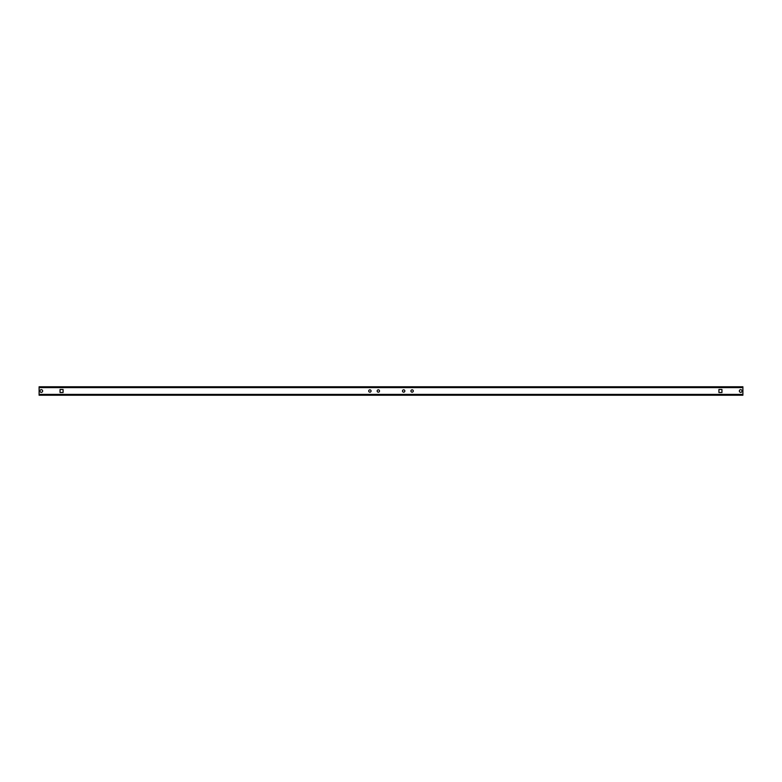 <?xml version="1.0" encoding="UTF-8"?>
<svg xmlns="http://www.w3.org/2000/svg" width="782" height="782" viewBox="0 0 782 782"><rect width="100%" height="100%" fill="white"/><g stroke="black" fill="none" stroke-linecap="round" stroke-linejoin="round"><path stroke-width="1.17" d="M412.114 392.183A1.183 1.183 0 0 1 410.931 391A1.183 1.183 0 0 1 412.114 389.817A1.183 1.183 0 0 1 413.297 391A1.183 1.183 0 0 1 412.114 392.183M403.668 392.183A1.183 1.183 0 0 1 402.486 391A1.183 1.183 0 0 1 403.668 389.817A1.183 1.183 0 0 1 404.851 391A1.183 1.183 0 0 1 403.668 392.183M740.701 392.349A1.349 1.349 0 0 1 739.352 391A1.349 1.349 0 0 1 740.701 389.651A1.349 1.349 0 0 1 742.05 391A1.349 1.349 0 0 1 740.701 392.349M378.332 392.183A1.183 1.183 0 0 1 377.149 391A1.183 1.183 0 0 1 378.332 389.817A1.183 1.183 0 0 1 379.514 391A1.183 1.183 0 0 1 378.332 392.183M369.886 392.183A1.183 1.183 0 0 1 368.703 391A1.183 1.183 0 0 1 369.886 389.817A1.183 1.183 0 0 1 371.069 391A1.183 1.183 0 0 1 369.886 392.183M41.299 392.349A1.349 1.349 0 0 1 39.95 391A1.349 1.349 0 0 1 41.299 389.651A1.349 1.349 0 0 1 42.648 391A1.349 1.349 0 0 1 41.299 392.349M39.1 394.451A0.85 0.85 0 0 1 39.1 394.372L39.1 387.628L39.1 395.223L742.9 395.223L742.9 387.628L742.9 394.372A0.85 0.85 0 0 1 742.9 394.451M39.1 387.549A0.85 0.85 0 0 0 39.1 387.628L39.1 386.777L742.9 386.777L742.9 387.628A0.85 0.85 0 0 0 742.9 387.549M721.952 389.475L721.952 392.525L718.912 392.525L718.912 389.475L721.952 389.475L721.952 392.525L718.912 392.525L718.912 389.475L721.952 389.475M63.088 392.525L60.048 392.525L60.048 389.475L63.088 389.475L63.088 392.525L60.048 392.525L60.048 389.475L63.088 389.475L63.088 392.525M39.1 394.372L742.9 394.372M39.1 387.628L742.9 387.628"/></g></svg>
